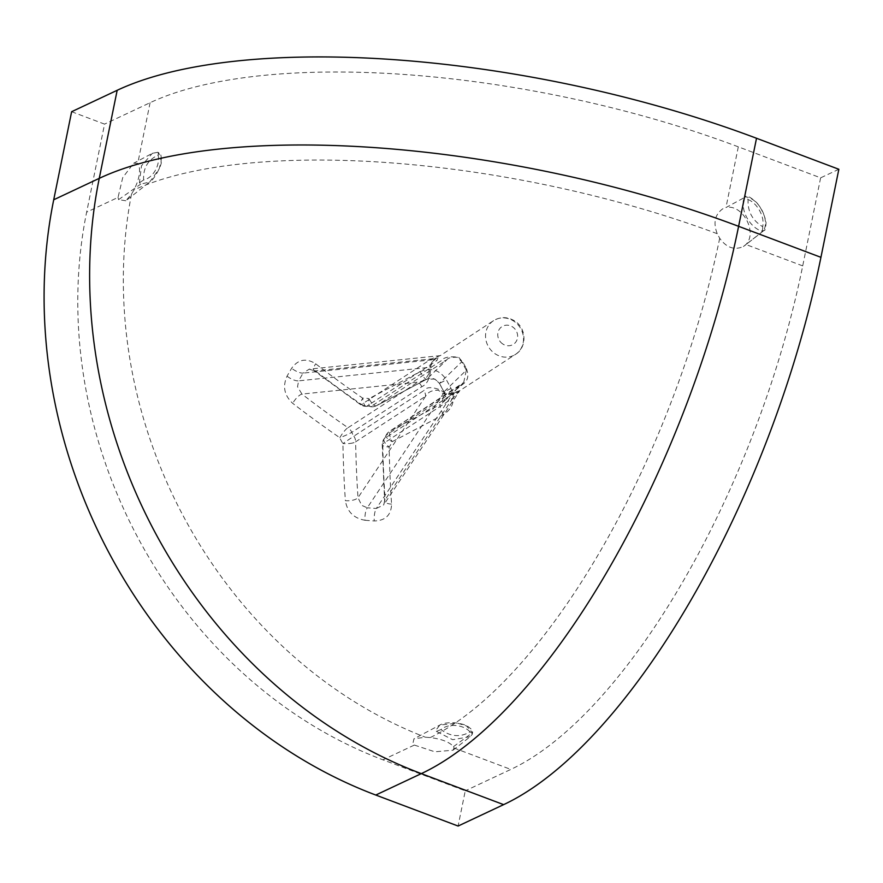 <?xml version="1.0" encoding="UTF-8"?>
<svg xmlns="http://www.w3.org/2000/svg" width="883" height="883" viewBox="0 0 883 883"><rect width="100%" height="100%" fill="white"/><g stroke="black" fill="none" stroke-linecap="round" stroke-linejoin="round"><path stroke-width="0.66" stroke-dasharray="4.42 3.31" d="M149.635 182.075L159.117 168.973L161.258 160.905L158.819 152.914L157.527 152.34L152.373 153.311L141.468 165.827L139.426 182.704L140.75 184.083L149.635 182.075L125.861 200.761L131.523 194.128L133.94 189.944C139.095 179.735 140.695 171.379 138.752 164.856L137.748 163.421L133.664 163.256L122.726 177.604L118.046 197.406L86.644 212.163A440.562 374.834 64.8 0 0 382.935 759.822L465.264 790.826L458.1 826.047M125.861 200.761L118.587 199.646L118.046 197.406M414.348 745.064L434.855 751.797L453.012 750.208L454.039 748.033L453.498 746.621C449.458 742.029 441.699 739.016 430.231 737.581L425.341 737.217L413.972 738.795L412.858 743.574L414.348 745.064L382.935 759.822M472.096 734.49L472.504 732.702L466.379 725.87L457.526 723.188L439.866 725.031L436.092 729.976L436.334 731.378L452.67 739.7L470.297 736.643L472.096 734.49A3.83 1.313 25.4 0 0 472.239 734.303L472.239 734.303A3.83 1.313 25.4 0 0 470.043 731.841C460.33 737.537 450.628 736.775 440.948 729.579C448.156 723.243 462.979 724.292 470.043 731.841M722.945 208.686C714.899 214.414 712.989 222.759 717.239 233.708L719.7 238.255C726.466 247.726 734.369 250.474 743.42 246.523L745.947 244.514C757.868 232.229 742.382 203.686 725.958 207.549L744.082 197.737C739.943 209.834 749.524 227.152 761.742 231.214L764.016 230.441C764.976 231.048 765.66 228.598 766.025 223.112C766.157 219.944 762.426 208.94 756.521 202.483C750.109 196.766 746.312 194.9 745.142 196.898C758.32 197.56 770.285 219.701 763.464 230.805L743.42 246.523M421.754 386.732A9.581 8.808 -123.1 0 0 417.979 382.129L348.001 427.725A9.581 8.808 -123.1 0 1 351.776 432.328L421.754 386.732C426.235 384.69 430.761 379.26 430.738 365.739L433.785 360.496L438.343 356.633L436.953 360.518L366.975 406.103A20.11 18.488 56.9 0 1 371.114 406.423L441.081 360.827C443.641 357.284 449.502 356.103 458.674 357.284L463.178 362.703L466.268 368.41A9.581 5.143 -32.7 0 0 466.334 370.22L461.776 361.809L457.46 357.328C451.345 357.052 447.725 357.957 446.588 360.043L376.611 405.639A9.581 8.808 56.9 0 1 371.114 406.423A9.581 2.826 -79.4 0 1 370.286 406.633A9.581 2.826 -79.4 0 1 369.668 406.235A9.581 2.826 -79.4 0 1 368.973 398.641A30.353 27.903 -123.1 0 0 362.736 398.167A439.877 156.975 -149.9 0 1 315.65 363.785C306.202 357.814 298.189 359.304 291.633 368.255A439.889 181.247 130.1 0 0 287.052 376.169C282.428 386.456 284.315 395.518 292.714 403.343A439.877 156.975 30.1 0 0 339.8 437.725A30.353 27.903 -123.1 0 0 342.935 443.542A439.877 141.666 94.3 0 0 345.363 500.661A9.581 3.698 -3.9 0 0 358.001 497.703L361.699 505.352L367.273 507.802L443.222 393.796L438.365 390.275C432.251 389.999 428.001 391.986 425.606 396.235A9.581 8.808 -123.1 0 0 423.84 390.584L353.862 436.169A20.11 18.488 56.9 0 1 351.776 432.328A9.581 0.74 157.3 0 1 347.825 434.37A9.581 0.74 157.3 0 1 339.8 437.725A9.581 1.943 124.6 0 1 348.001 427.725A430.319 153.565 -149.9 0 1 301.942 394.083A9.581 3.124 127.7 0 0 292.714 403.343M463.178 362.703A9.581 4.57 155.7 0 1 461.776 361.809L439.436 383.343L434.911 379.061L426.699 379.215A9.581 2.13 -118 0 1 426.632 379.26L426.632 379.26A9.581 2.13 -118 0 1 420.165 371.633A439.877 15.32 151.6 0 1 368.973 398.641A9.581 3.389 -117.7 0 0 372.659 403.928A9.581 3.389 -117.7 0 0 376.5 405.705A9.581 3.389 -117.7 0 0 376.611 405.639A430.319 14.989 -28.4 0 0 426.699 379.215L446.588 360.043A9.581 8.808 -123.1 0 1 441.081 360.827M433.785 360.496A9.581 1.17 -136.8 0 0 433.443 359.679L439.833 355.694L309.227 369.149L314.039 370.705A9.581 3.124 -52.3 0 0 315.408 370.871A430.319 153.565 30.1 0 0 361.467 404.502A9.581 1.943 -55.4 0 1 360.507 404.635A9.581 1.943 -55.4 0 1 362.736 398.167A9.581 3.3 -92.2 0 0 364.712 405.253A9.581 3.3 -92.2 0 0 366.313 406.335A9.581 3.3 -92.2 0 0 366.975 406.103A9.581 8.808 56.9 0 1 361.467 404.502L431.445 358.906L315.408 370.871L309.227 369.149L303.079 373.112A9.581 3.333 -149.6 0 1 291.633 368.255M429.127 373.211L428.95 367.416L298.597 380.849L297.538 386.765L301.942 394.083L417.979 382.129C422.538 381.897 426.257 378.928 429.127 373.211M349.734 443.476A9.581 2.528 -1 0 0 355.628 441.82A9.581 8.808 -123.1 0 0 353.862 436.169L342.935 443.542A9.581 2.528 -1 0 0 349.734 443.476M158.134 155.165C160.32 165.231 153.013 177.947 143.62 180.022C143.046 168.068 147.891 159.779 158.134 155.165A3.83 1.06 -75.5 0 0 157.825 152.284L159.359 153.035C160.496 153.068 161.192 155.386 161.479 159.989C162.593 165.331 152.295 181.92 149.657 182.064M748.078 199.547C757.482 203.289 764.987 217.052 762.658 226.677C752.371 220.408 747.515 211.368 748.078 199.547A3.83 1.457 -139.1 0 0 744.082 197.737M420.165 371.633C431.003 367.185 439.745 369.933 446.412 379.867A439.889 54.669 -118.2 0 0 451.058 388.465C455.716 399.491 453.178 408.222 443.454 414.657A439.877 15.32 -28.4 0 1 392.251 441.666A30.353 27.903 -123.1 0 1 389.149 447.008A439.877 141.666 -85.7 0 0 391.577 504.127C391.235 515.054 385.463 520.661 374.26 520.959A9.581 2.991 -86 0 1 376.324 508.476L383.697 504.899L385.131 499.745L452.736 398.266A9.581 8.808 56.9 0 1 454.458 392.88L459.944 390.573L451.677 393.564L445.551 393.112L439.833 389.789C431.765 386.71 426.434 386.975 423.84 390.584M445.551 393.112A9.581 6.678 -65 0 0 443.222 393.796L452.273 394.48L376.324 508.476A430.33 202.273 173.9 0 1 367.273 507.802A9.581 3.168 -85.4 0 0 365.01 520.264C353.719 518.255 347.174 511.721 345.363 500.661M466.268 368.41C468.972 374.955 468.167 379.988 463.84 383.487L456.511 389.348L386.533 434.933A9.581 8.808 56.9 0 1 389.602 431.29A9.581 8.808 56.9 0 1 390.275 430.893L460.253 385.308A9.581 8.808 -123.1 0 0 459.579 385.694L459.579 385.694A9.581 8.808 -123.1 0 0 456.511 389.348M443.454 414.657A9.581 2.13 -118 0 1 440.363 404.469A430.319 14.989 151.6 0 1 390.275 430.893A9.581 3.389 -117.7 0 0 392.251 441.666A9.581 3.223 -156.4 0 1 386.434 437.273A9.581 3.223 -156.4 0 1 386.048 435.485L384.127 438.807A9.581 3.565 -143.3 0 0 389.149 447.008A9.581 2.528 179 0 1 383.708 446.025A9.581 2.528 179 0 1 382.218 444.712A9.581 2.528 179 0 1 382.758 443.851L452.736 398.266L459.933 390.573L515.517 354.37A20.11 18.488 -123.1 0 0 513.961 321.269A20.11 18.488 -123.1 0 0 493.553 320.661A20.11 18.488 -123.1 0 0 495.109 353.774A20.11 18.488 -123.1 0 0 515.517 354.37C527.162 347.438 526.599 328.244 514.8 321.048C507.659 316.666 500.584 316.544 493.553 320.661L440.286 355.628L431.445 358.906A9.581 8.808 56.9 0 0 436.953 360.518M71.633 111.711L104.558 124.117L86.644 212.163M838.85 169.271L820.627 177.836L738.309 146.832A440.562 152.483 -168.5 0 0 150.099 102.704L104.558 124.117M820.627 177.836L802.713 265.893A440.562 174.183 110.6 0 1 510.804 769.413L465.264 790.826M287.052 376.169A9.581 3.51 -150.2 0 0 298.597 380.849A430.33 177.306 -49.9 0 1 303.079 373.112L433.443 359.679L428.95 367.416A9.581 7.042 -169.3 0 0 430.738 365.739M391.577 504.127A9.581 3.698 176.1 0 1 384.613 501.069L383.697 504.91L459.226 391.544L452.273 394.48A9.581 1.369 -100.6 0 0 451.677 393.564M451.058 388.465L443.95 391.842C445.926 395.739 445.407 399.447 442.405 402.99L463.586 382.582L389.602 431.29A9.581 9.581 0 0 0 386.048 435.485A9.581 3.223 -156.4 0 1 386.533 434.933A20.11 18.488 56.9 0 1 384.48 438.476A9.581 3.565 -143.3 0 0 384.127 438.807A9.581 9.581 0 0 0 382.218 444.712L384.613 501.069A9.581 3.698 176.1 0 1 385.131 499.745A430.319 138.587 94.3 0 1 382.758 443.851A9.581 8.808 56.9 0 1 384.48 438.476L454.458 392.88M463.586 382.582L442.405 403.001L443.983 391.754A430.33 53.488 61.8 0 1 439.436 383.343L439.381 383.399C435.286 378.377 431.036 376.986 426.632 379.26L376.5 405.705A9.581 9.581 0 0 1 370.286 406.633L366.313 406.335A9.581 9.581 0 0 1 360.507 404.635L314.039 370.705A9.581 3.124 -52.3 0 1 315.65 363.785M463.707 382.46L466.334 370.22L443.95 391.842L439.381 383.399L446.412 379.867M118.587 199.646L140.75 184.083M453.498 746.621L472.504 732.702M502.758 343.973A10.53 9.68 56.9 0 1 499.061 329.679A10.53 9.68 56.9 0 1 512.626 326.942A10.53 9.68 56.9 0 1 516.334 341.235A10.53 9.68 56.9 0 1 502.758 343.973M139.426 182.704L143.62 180.022M157.527 152.34A3.83 1.06 -75.5 0 1 157.825 152.284L152.362 153.311L133.664 163.256M436.334 731.378L440.948 729.579M761.742 231.214A3.83 1.302 89.6 0 0 762.658 226.677M719.7 238.255A440.562 174.183 110.6 0 1 430.231 737.581M717.239 233.708A440.562 152.483 -168.5 0 0 133.94 189.944M131.523 194.128A440.562 374.834 64.8 0 0 425.341 737.217M365.01 520.264A439.889 206.765 -6.1 0 0 374.26 520.959M454.039 748.033L510.804 769.413M150.099 102.704L137.748 163.421M802.713 265.893L745.947 244.514M738.309 146.832L725.958 207.549M425.606 396.235L358.001 497.703A430.319 138.587 -85.7 0 1 355.628 441.82L425.606 396.235M453.012 750.208L470.286 736.632L472.239 734.303L472.659 732.139C471.621 729.612 473.608 730.947 468.078 726.566C465.672 724.822 461.081 723.541 454.281 722.736C447.637 722.515 442.825 723.276 439.866 725.031L413.972 738.795M763.994 230.452L744.689 245.629"/><path stroke-width="1.32" d="M53.72 199.768L99.26 178.355A478.873 165.75 11.5 0 1 738.607 226.324A478.873 189.337 110.6 0 1 421.312 773.629A478.873 407.427 -115.2 0 1 99.26 178.355L117.174 90.298L71.633 111.711L53.72 199.768A478.873 407.427 -115.2 0 0 375.772 795.042L458.1 826.047L503.641 804.634L421.312 773.629L375.772 795.042M117.174 90.298A478.873 165.75 11.5 0 1 756.521 138.267L838.85 169.271L820.936 257.328A478.873 189.337 110.6 0 1 503.641 804.634M756.521 138.267L738.607 226.324L820.936 257.328"/></g></svg>
